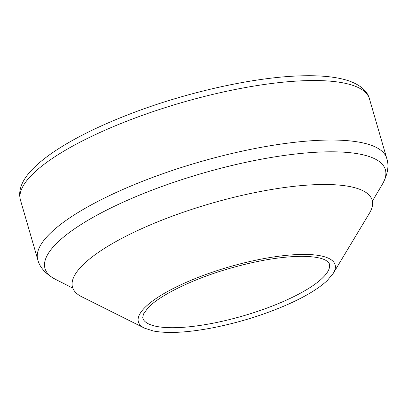 <?xml version="1.0" encoding="UTF-8"?>
<svg xmlns="http://www.w3.org/2000/svg" width="408" height="408" viewBox="0 0 408 408"><rect width="100%" height="100%" fill="white"/><g stroke="black" fill="none" stroke-linecap="round" stroke-linejoin="round"><path stroke-width="0.61" d="M333.346 273.222L369.485 213.134A156.014 41.861 163.8 0 0 372.555 202.256A156.014 41.861 163.8 0 0 323.804 184.493A156.014 41.861 163.8 0 0 321.8 184.508A156.014 41.861 163.8 0 0 151.97 224.201A156.014 41.861 163.8 0 0 73.287 289.201A156.014 41.861 163.8 0 0 81.712 296.744L144.422 328.108L153.367 331.005C167.428 333.622 186.68 332.658 211.135 328.119C237.696 322.983 262.885 315.251 286.707 304.919C305.087 296.805 318.643 288.645 327.369 280.434L333.346 273.222A102.423 27.484 163.8 0 0 304.302 254.419A102.423 27.484 163.8 0 0 302.042 254.429A102.423 27.484 163.8 0 0 180.734 284.84A102.423 27.484 163.8 0 0 144.422 328.108M328.16 151.822A177.22 47.552 163.8 0 0 118.468 204.347A177.22 47.552 163.8 0 0 55.269 279.225C45.461 273.768 39.637 267.271 37.786 259.733A181.693 48.751 163.8 0 1 134.15 184.681A181.693 48.751 163.8 0 1 328.093 140.056A181.693 48.751 163.8 0 1 386.743 158.35C389.222 165.709 387.784 174.318 382.429 184.176A177.22 47.552 163.8 0 0 328.16 151.822M386.743 158.35L369.454 98.838A181.693 48.751 163.8 0 0 310.804 80.549A181.693 48.751 163.8 0 0 116.861 125.169A181.693 48.751 163.8 0 0 20.497 200.221L37.786 259.733M143.152 319.127A97.201 26.081 163.8 0 0 243.296 315.848A97.201 26.081 163.8 0 0 329.603 264.96C329.664 263.721 328.68 262.359 326.655 260.88C322.468 258.014 314.303 256.494 302.17 256.321C280.928 256.464 255.918 260.738 227.129 269.142C191.74 279.516 159.344 295.601 147.931 307.923L143.499 314.012L142.713 317.546L143.152 319.127M72.726 288.084L55.269 279.225M372.433 201.011L382.429 184.176M20.497 200.221C19.395 196.222 19.416 192.199 20.553 188.149C23.241 177.551 33.711 165.867 51.969 153.087C72.073 139.281 98.246 126.184 130.489 113.796C188.537 91.412 258.682 76.123 305.776 75.755C321.932 75.526 335.33 76.928 345.974 79.963C360.58 84.293 367.654 91.621 369.454 98.838"/></g></svg>
